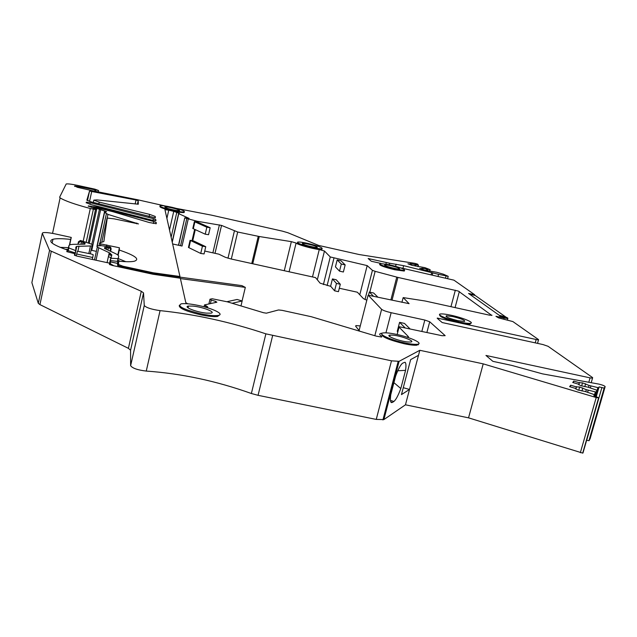 <?xml version="1.0" encoding="UTF-8"?>
<svg xmlns="http://www.w3.org/2000/svg" width="637" height="637" viewBox="0 0 637 637"><rect width="100%" height="100%" fill="white"/><g stroke="black" fill="none" stroke-linecap="round" stroke-linejoin="round"><path stroke-width="0.96" d="M495.96 316.358L498.556 317.879L512.865 321.566L538.56 339.625L537.556 343.367M400.092 267.715L453.958 280.169L474.653 294.708L468.569 293.466L499.304 315.339L500.674 315.641C506.041 316.995 508.414 317.959 507.785 318.532L504.058 318.046L503.787 319.033M495.976 316.302L504.058 318.046M501.518 316.239L499.647 315.992L503.206 317.441L505.077 317.688L499.647 315.992L505.077 317.688L501.518 316.239M359.778 294.772L367.183 265.605L330.269 256.95L324.464 251.026L319.256 249.545L312.488 276.936M367.183 265.605L372.43 270.327L375.137 271.33L397.91 277.413L458.345 291.077L491.852 315.482M406.868 337.148L408.516 336.774L399.065 327.131L399.335 326.749L442.102 335.715L445.167 335.651L429.712 321.765L424.831 320.053L391.142 312.703C386.245 311.549 383.06 310.426 381.611 309.319L368.202 295.21L409.097 303.666L403.205 297.598L425.126 300.998L489.495 315.172L491.931 315.188M382.311 333.175L381.643 333.239C379.031 333.605 379.031 334.64 381.635 336.344L381.452 337.069M210.417 303.626L211.253 300.059L209.995 299.215L212.185 298.753L227.497 301.866L263.463 312.711L266.377 313.181L278.528 309.964L282.111 310.346L311.262 316.708L376.308 336.153L381.611 337.053L381.635 336.344M211.253 300.059L215.601 301.365L215.314 302.559M205.918 307.321L207.773 306.923L204.485 304.916L216.875 302.217L215.601 301.365M130.577 350.215L143.532 292.909L144.265 305.505C146.207 307.687 151.479 309.391 160.078 310.625L146.255 371.076C137.672 370.057 132.464 368.266 130.625 365.694L130.577 350.215L128.395 348.335L39.924 304.605L38.292 303.323L49.559 250.429L42.313 233.325L42.902 232.696C45.227 232.274 49.511 232.72 55.753 234.026L71.264 237.426L70.635 239.408C62.275 238.501 56.382 238.445 52.975 239.257C47.544 241.105 52.314 244.688 67.299 250.015L66.781 251.639L74.8 253.677L74.41 255.095L77.013 256.122L109.524 263.161L109.413 264.355L112.088 265.398L152.991 274.252L180.327 278.218L185.821 302.679L187.74 303.793M49.559 250.429L141.279 291.276L143.532 292.909M403.277 387.702L409.511 389.438L405.466 404.813L383.896 419.576L376.252 419.417L391.492 360.829L265.876 333.844C230.379 321.996 195.121 314.256 160.078 310.625M391.492 360.829L399.096 361.322L419.823 350.294L483.212 363.862L596.216 397.528L598.844 397.878L582.696 453.114L468.537 417.84L405.466 404.813M594.831 395.991L595.961 392.042L586.327 389.677L579.654 387.009L576.334 386.898L570.696 385.226L569.629 386.659L575.299 388.347L577.632 389.932L585.164 391.468L593.843 394.454L594.417 394.789L593.875 395.704L598.844 397.878M595.969 392.042L594.91 396.015M596.033 396.349L598.501 387.758L589.066 385.441L582.521 382.853L579.288 382.733L573.77 381.101L572.743 382.479L578.3 384.119L580.594 385.648L587.951 387.161L596.447 390.059L597.02 390.385L596.057 392.01M598.501 387.758L596.105 396.365M437.229 318.277L442.158 322.537L542.971 344.553L548.051 346.289L592.633 377.622L592.514 378.163L590.069 377.852L485.951 355.446L492.879 361.346L511.734 365.391L542.533 373.871L598.899 384.103C602.666 385.035 604.744 385.879 605.142 386.635L604.131 388.116L599.091 386.882L598.589 387.726M437.277 318.078L538.488 339.999M380.918 263.407L371.291 261.25L368.138 258.518L389.677 263.24L389.295 264.721M438.073 276.227L438.567 274.34L403.619 265.669L389.677 263.24M438.567 274.34L448.209 276.323L443.44 274.221L436.823 272.302L423.637 269.937L419.608 268.352L422.371 268.782L422.22 269.379M429.704 271.346L430.15 269.674L421.742 268.217L422.371 268.782M430.15 269.674L424.943 267.667L411.844 265.303L407.919 263.758L410.666 264.188L410.515 264.777M418.007 266.736L418.437 265.103L410.085 263.638L410.666 264.188M418.437 265.096L415.977 264.092L417.53 264.124L414.918 263.368L359.164 254.537L318.651 245.428L287.948 232.768L282.366 231.135L211.436 215.139L176.608 208.442M78.733 187.612L78.932 186.673L74.728 185.996L77.451 187.318L92.779 190.805L137.321 199.692L165.142 205.982M78.932 186.673L98.576 190.519L94.825 189.141L77.905 185.455C71.798 184.165 67.896 183.679 66.2 183.974L59.623 197.223L60.117 197.884C64.878 200.862 74.943 204.397 90.303 208.506L95.486 209.613L96.689 209.358L95.072 208.721L95.231 207.973L93.559 207.423L95.2 207.351L112.932 211.715L149.297 222.536L156.24 223.722L156.232 222.48L153.78 221.509L96.354 206.953L88.209 205.99L95.072 208.721M96.561 209.175L96.728 208.418L95.231 207.973M96.728 208.418L106.642 211.723L104.579 212.416L107.971 214.39L138.484 223.921L114.254 218.873L107.279 218.037L103.855 241.527L99.651 242.992L99.563 243.533L100.861 243.923L100.479 245.667M117.749 265.518L118.713 261.186C125.959 261.887 131.134 261.911 134.248 261.258C140.236 259.275 135.251 255.541 119.294 250.046L119.414 247.777L100.861 243.923M118.713 261.186L118.546 264.514L122.989 266.234L153.222 272.779L179.945 276.49L179.785 277.159M166.902 218.403L164.943 209.669L168.765 210.178L166.902 218.403L179.945 276.49M168.765 210.178L173.742 211.357L169.506 229.989M178.663 245.293L184.778 217.822L189.046 218.387L178.766 213.674L179.331 213.363L173.742 211.357M184.921 217.997L197.223 221.254L197.008 222.194L194.381 221.62L192.804 228.484L193.298 228.715L194.882 221.851L194.381 221.62M319.256 249.545C311.883 248.677 297.527 244.632 296.101 243.031L291.356 241.646L259.267 236.518L237.697 232.011L221.541 225.418L197.223 221.254M136.031 200.026L89.538 191.076L86.863 200.145L91.187 201.889L155.348 217.854L155.253 216.445L149.607 214.374L99.213 202.12L93.838 200.122L96.904 199.899L138.317 204.214L138.197 200.719L136.031 200.026L135.155 203.959M379.66 264.1C378.999 265.223 384.023 267.11 394.717 269.754L404.28 271.059L404.575 270.414M439.681 314.893C439.339 316.804 445.892 319.44 459.349 322.776C464.397 323.867 467.948 324.305 469.995 324.114L470.966 323.174M86.306 202.232L86.17 202.685L90.573 204.469L152.076 220.179L155.946 220.617L155.778 219.566L153.366 218.626L90.263 202.701L86.401 202.16L86.186 202.773M297.479 242.689C296.715 243.724 301.405 245.484 311.549 247.968C316.796 249.115 320.236 249.585 321.876 249.37L322.115 248.733M179.3 305.434C178.726 308.125 185.821 311.246 200.591 314.797C208.243 316.374 213.913 316.931 217.591 316.47L219.741 314.821M381.81 334.21C381.539 336.814 388.992 339.991 404.192 343.749C409.949 344.951 414.177 345.437 416.885 345.19L418.692 343.861M159.967 206.245L159.959 206.277C159.139 207.16 163.327 208.713 172.508 210.935C178.527 212.248 182.413 212.766 184.173 212.503L184.308 211.922M605.142 386.635L590.093 438.797L588.97 440.685L586.685 440.294M598.971 397.655L582.966 452.995M272.62 335.643L258.065 395.322L376.252 419.417M258.065 395.322L251.376 393.507C216.333 380.982 181.29 373.505 146.255 371.076M42.313 233.325L31.874 282.629L38.292 303.323M31.874 282.629L31.977 282.135M91.075 250.198L96.028 251.304M67.299 250.015L66.941 251.671M69.449 244.919L70.635 239.408M71.264 237.426L69.672 244.815M418.493 355.319L409.511 389.438L401.461 394.614L410.65 359.61L418.493 355.319L419.823 350.294M392.432 402.409L391.357 402.592C390.354 401.979 390.155 399.375 390.752 394.789L395.649 376.037C398.388 368.743 400.745 364.436 402.711 363.13L404.981 362.254C406.04 362.867 406.231 365.566 405.57 370.352L400.808 388.53C398.173 395.617 395.864 399.932 393.873 401.469L392.432 402.409L390.8 401.891M483.212 363.862L468.537 417.84M570.696 385.226L570.242 386.842M576.334 386.898L575.737 388.992M576.549 386.587L575.848 389.048M579.654 387.009L578.73 390.258M582.823 387.949L581.939 391.038M586.327 389.677L585.761 391.644M588.214 390.234L587.64 392.241M573.77 381.101L573.332 382.654M579.288 382.733L578.714 384.732M579.495 382.439L578.826 384.78M582.521 382.853L581.637 385.958M585.626 383.769L584.782 386.723M589.066 385.441L588.524 387.328M590.913 385.99L590.364 387.909M599.091 386.882L596.343 396.437M472.638 294.374L472.527 294.796M423.294 268.456L422.968 269.674M426.75 269.363L426.479 270.399M427.666 269.507L427.347 270.725M411.621 263.885L411.311 265.088M415.037 264.785L414.767 265.804M415.945 264.92L415.635 266.115M94.722 191.219L94.969 190.081M106.881 244.958L106.602 246.216M119.414 247.777L117.813 255.007M119.294 250.046L118.132 255.286M205.751 246.694L204.071 253.94L200.743 253.454L188.926 247.689L190.574 240.547L202.431 246.201L205.751 246.694L193.863 241.049L190.073 240.308L188.433 247.451L188.926 247.689L190.574 240.547L190.073 240.308M197.008 222.194L194.882 221.851L206.842 227.218L205.218 234.185L193.298 228.715L194.882 221.851L198.179 222.385L210.162 227.743L206.842 227.218M394.876 269.132C383.928 266.417 378.951 264.522 379.939 263.463L389.557 264.777C400.442 267.476 405.403 269.363 404.439 270.446L394.876 269.132M451.362 315.315C446.25 314.208 442.667 313.762 440.605 313.961C435.628 314.36 447.5 319.448 459.556 322.011C464.604 323.094 468.155 323.54 470.202 323.349C475.29 322.935 463.179 317.823 451.362 315.315M311.7 247.355C301.412 244.823 296.746 243.063 297.702 242.068C299.358 241.853 302.822 242.323 308.085 243.477C318.317 245.986 322.967 247.745 322.027 248.756C320.387 248.963 316.947 248.502 311.7 247.355M198.553 305.489C213.411 308.547 225.243 314.574 217.822 315.49C214.143 315.944 208.474 315.387 200.822 313.81C183.193 309.367 176.688 306.039 181.298 303.809C185.033 303.323 190.781 303.881 198.553 305.489M404.423 342.841C389.812 339.816 376.571 333.422 383.514 332.896C386.253 332.633 390.553 333.119 396.397 334.353C410.682 337.307 424.314 343.749 417.116 344.291C414.416 344.537 410.18 344.052 404.423 342.841M171.807 207.256C180.956 209.469 185.12 211.014 184.308 211.898C182.556 212.161 178.671 211.643 172.651 210.329C163.462 208.1 159.282 206.555 160.094 205.679C161.878 205.409 165.779 205.934 171.807 207.256M405.57 370.352L397.775 370.774M393.921 382.646L400.808 388.53M390.417 394.582L389.653 394.096M387.145 264.96C395.219 266.569 399.383 267.938 399.662 269.069L397.289 268.925C389.183 267.309 384.995 265.94 384.724 264.809L387.145 264.96M457.923 320.674C448.894 318.389 445.04 316.748 446.378 315.769L452.923 316.589C461.921 318.866 465.751 320.507 464.429 321.494L457.923 320.674M305.282 243.549C313.086 245.094 317.083 246.392 317.29 247.443L314.519 247.26C306.684 245.715 302.663 244.409 302.456 243.358L305.282 243.549M193.154 306.118C203.06 307.034 216.723 312.464 210.767 313.165L206.284 313.109C196.315 312.21 182.612 306.731 188.496 306.047L193.154 306.118M392.933 335.142C401.493 335.874 416.287 341.615 410.586 342.037L407.879 341.973C399.256 341.265 384.43 335.476 390.099 335.078L392.933 335.142M168.383 207.144C175.701 208.578 179.443 209.756 179.602 210.68L176.107 210.425C168.757 208.984 164.999 207.805 164.832 206.882L168.383 207.144M330.778 286.371L320.124 283.178L315.522 277.605L230.96 258.956L225.402 257.316L218.857 254.171L204.74 251.05M188.194 219.247L182.039 246.041L172.643 243.963M359.738 331.2L355.661 326.263L355.916 325.579L360.271 325.921M339.298 288.25L357.357 292.216L363.456 298.649L366.824 300.21M202.431 246.201L200.743 253.454M210.162 227.743L208.546 234.703L205.218 234.185M334.592 290.814L330.619 286.188L332.434 278.926L336.447 283.409L334.592 290.814L338.446 291.658L340.301 284.261L336.209 279.754L332.434 278.926M340.301 284.261L336.447 283.409M337.18 259.904L335.436 266.887L339.521 271.147L341.297 264.029L337.18 259.904L340.97 260.756L345.158 264.888L341.297 264.029M339.521 271.147L343.375 271.999L345.158 264.888M368.52 295.186L369.317 292.057L373.68 293.02L377.741 297.025M373.314 296.054L369.317 292.057M397.814 331.941L397.249 331.351L399.59 322.346L404.479 323.405L409.878 328.732M404.901 327.657L399.59 322.346M240.977 305.935L242.156 300.99L237.099 299.47L226.947 301.715M242.156 300.99L232.123 303.26M76.177 255.915L77.443 251.217L91.529 254.075L93.241 254.736L92.349 259.442M110.504 261.855L117.614 263.392L117.519 265.279L120.194 266.314L153.055 273.432L241.909 285.631L245.325 287.391L242.076 300.967M245.325 287.391L180.414 278.584M117.519 263.376L117.638 261.401L110.535 260.589L110.336 263.726L113.84 265.78M110.535 260.589L109.652 264.602M110.607 251.32L111.141 248.892L110.703 247.379L109.851 246.901L101.41 245.651L97.58 245.842C96.386 246.177 96.784 246.822 98.759 247.777L109.245 252.73L111.833 254.904L109.429 264.228M110.798 257.722L109.476 263.726M74.489 255.238L75.07 252.889L74.553 255.294M75.07 252.889L68.151 250.66L67.785 251.854M88.83 253.486L90.47 245.97L76.806 246.36L75.843 247.068L75.827 250.118L74.696 255.381M75.827 250.118L74.664 255.365M117.351 261.369L118.681 256.44L117.582 261.393M110.758 258.216L117.956 258.638M106.522 249.409L106.96 247.419L104.579 247.475L105.623 247.809L105.113 247.865L105.559 248.573L104.484 248.454L115.002 253.391C117.654 254.649 118.88 255.668 118.681 256.44M106.96 247.419L110.328 248.334L110.464 251.257M75.692 250.596L68.82 247.952L68.231 250.683M68.82 247.952L68.907 245.603L67.57 251.806M110.209 253.223L111.356 255.421M110.153 253.192L110.026 255.039M109.875 253.916L110.05 253.136M82.539 244.21L82.985 242.179L85.183 243.238L84.092 243.103L84.482 243.788L83.893 243.844L84.928 244.178L73.406 244.321L70.237 244.632L68.907 245.603M82.985 242.179L80.493 241.519L78.462 242.801L78.462 241.749L80.477 240.475L80.493 241.519M78.152 244.266L78.462 242.801M77.913 244.266L78.462 241.749M90.47 245.97L92.031 245.818C93.201 245.484 92.843 244.863 90.956 243.939L80.477 240.475M105.463 248.534L105.623 247.809M84.092 243.103L83.933 243.844M108.776 263.001L107.096 262.476M76.504 247.769L75.843 247.674M60.125 247.347L68.462 247.674M125.823 261.688L118.211 258.55M111.61 255.501L108.792 254.792M110.87 257.523L108.362 256.735M120.138 261.321L117.853 260.159M68.111 249.298L65.507 249.401M505.826 317.122L505.276 316.923M505.85 317.051L475.274 295.528L469.358 294.023M327.115 285.567L333.939 258.176M364.993 299.541L372.43 270.327M369.818 292.168L375.137 271.33M390.895 299.923L396.771 277.135M392.034 300.17L397.91 277.413M450.956 306.668L455.336 290.209M455.073 307.575L459.349 291.539M401.915 302.344L403.086 297.853M368.027 295.472L359.117 330.444M381.611 309.319L374.827 335.715M391.142 312.703L385.942 332.832M424.831 320.053L421.869 331.336M418.549 343.94L418.318 344.84M429.712 321.765L426.901 332.426M399.065 327.131L397.146 334.521M208.88 303.96L209.923 299.494M204.413 305.219L204.039 306.803M205.584 305.736L205.257 307.138M206.675 306.094L206.404 307.225M74.8 253.677L74.465 255.222M39.924 304.605L51.239 251.543M128.395 348.335L141.279 291.276M144.265 305.505L130.625 365.694M265.876 333.844L251.376 393.507M383.896 419.576L399.096 361.322M596.216 397.528L580.339 452.716M594.417 394.789L594.13 395.784M595.324 391.954L594.217 395.808M597.02 390.385L595.364 396.15M597.872 387.67L595.428 396.166M601.854 387.702L586.701 440.302M604.354 388.044L589.201 440.581M590.069 377.852L588.899 381.953M536.099 339.696L535.223 342.857M386.309 262.603L385.942 264.044M396.142 264.164L395.593 266.314M403.619 265.669L402.926 268.344M431.687 272.517L431.122 274.674M432.818 272.803L432.26 274.929M446.059 276.02L445.566 277.907M430.086 269.674L429.649 271.33M418.366 265.103L417.944 266.728M80.222 187.955L80.421 187.031M95.383 191.363L95.638 190.208M52.553 233.389L60.117 197.884M83.232 241.089L90.303 208.506M86.258 241.933L93.352 209.302M88.296 242.673L95.486 209.613M89.315 243.151L96.673 209.358M96.211 207.598L96.354 206.953M153.334 223.483L153.78 221.509M155.946 223.754L156.232 222.48M93.368 208.323L93.559 207.439M94.73 208.649L94.889 207.893M91.784 244.377L99.356 209.677M91.752 250.373L100.558 210.043M96.983 246.129L104.683 210.958M97.23 245.962L104.579 212.416M100.049 242.649L106.387 213.761M107.159 218.077L107.971 214.39M136.66 223.81L136.836 223.022M101.761 242.219L107.024 218.22M99.061 245.699L99.651 242.992M99.563 243.533L99.093 245.699M106.674 244.911L106.395 246.177M118.546 264.514L118.267 265.756M122.845 266.887L122.989 266.234M153.222 272.779L153.079 273.432M154.536 273.018L154.385 273.679M176.823 212.248L171.13 237.219M178.766 213.674L172.253 242.219M180.574 245.715L186.745 218.817M194.643 229.328L192.008 240.738M196.538 221.119L196.323 222.058M219.415 224.861L212.869 252.849M192.7 240.866L195.296 229.631M221.541 225.418L215.003 253.319M234.384 231.048L227.982 258.2M237.697 232.011L231.311 259.028M258.264 236.335L251.758 263.543M259.267 236.518L252.754 263.758M284.277 270.709L291.356 241.646M296.101 243.031L289.087 271.776M324.464 251.026L317.33 279.794M323.389 284.588L330.269 256.95M89.554 201.419L91.752 191.299M137.425 204.198L138.197 200.719M93.328 202.455L93.838 200.122M98.823 203.912L99.213 202.12M149.09 216.691L149.607 214.374M154.926 217.878L155.253 216.445M87.412 200.623L89.467 191.132M89.921 204.294L90.263 202.701M152.968 220.386L153.366 218.626M155.516 220.744L155.778 219.566M398.929 361.983L398.093 361.728M390.473 400.402L393.873 401.469M110.097 264.817L110.336 263.726M76.623 254.004L92.739 257.499M117.622 263.447L110.504 261.903M109.851 246.901L109.468 247.857M107.064 262.627L109.245 252.73M98.759 247.777L96.028 260.238M108.449 247.626L107.916 250.062M80.987 244.226L81.528 241.742M79.012 246.137L77.913 251.201M111.141 248.892L110.774 249.855M507.793 318.532L507.434 319.838M52.154 243.119L52.975 239.257M382.909 419.918L398.141 361.553M598.581 397.966L582.696 453.114M604.131 388.116L588.97 440.685M592.514 378.163L591.279 382.463M474.637 294.804L474.501 295.321M448.209 276.323L447.66 278.377M417.816 264.347L417.705 264.769M74.633 186.434L74.728 185.996M98.273 191.944L98.576 190.519M89.331 243.159L96.689 209.358M88.312 206.316L88.416 205.847M93.4 208.331L93.591 207.471M97.19 245.978L104.548 212.392M178.607 213.586L172.157 241.821M178.487 245.253L184.762 217.902M87.468 200.647L89.538 191.076M404.439 270.446L404.28 271.059M469.995 324.114L470.202 323.349M86.25 202.861L86.401 202.16M322.027 248.756L321.876 249.37M217.822 315.49L217.591 316.47M417.124 344.298L416.885 345.19M184.308 211.898L184.173 212.503M384.613 265.255L384.724 264.809M446.147 316.653L446.378 315.769M302.352 243.772L302.456 243.358M188.066 307.878L188.496 306.047M389.717 336.559L390.099 335.078M355.725 326.335L355.916 325.579M94.499 259.904L97.334 246.949M90.287 253.805L92.031 245.818M74.84 255.453L76.806 246.36M110.703 247.379L110.328 248.334M105.025 248.271L105.113 247.865M110.671 254.426L110.4 255.134"/></g></svg>
